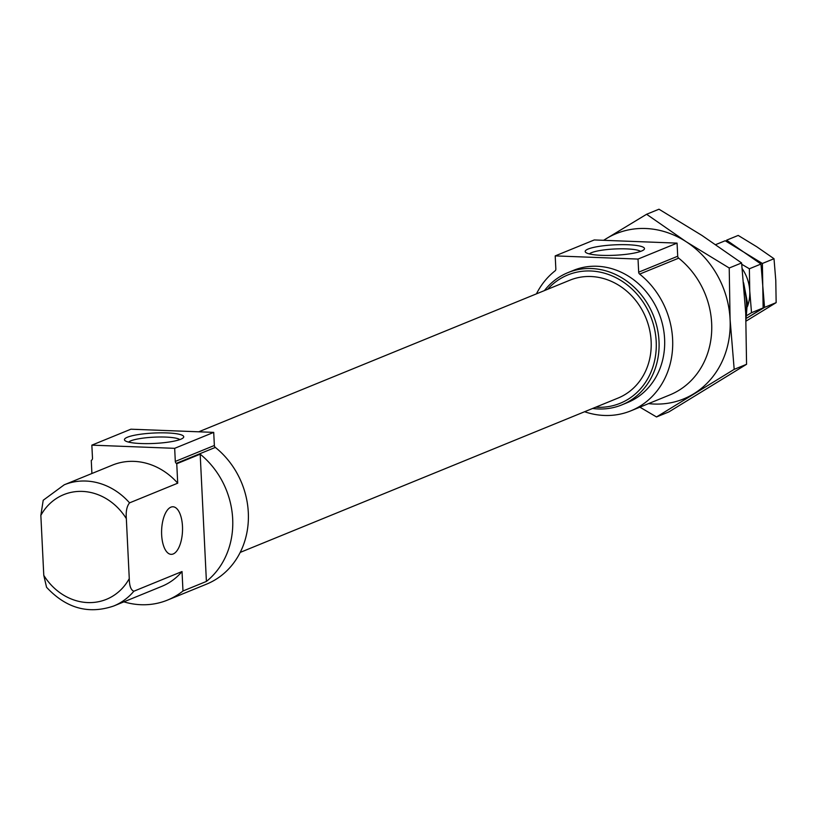 <?xml version="1.0" encoding="UTF-8"?>
<svg xmlns="http://www.w3.org/2000/svg" width="817" height="817" viewBox="0 0 817 817"><rect width="100%" height="100%" fill="white"/><g stroke="black" fill="none" stroke-linecap="round" stroke-linejoin="round"><path stroke-width="1.23" d="M584.594 411.737A80.332 70.793 -112.2 0 0 630.857 410.839L669.899 394.897A80.332 70.793 -112.2 0 0 711.587 332.958A80.332 70.793 -112.2 0 0 678.692 258.162A2.38 2.094 -112.2 0 1 677.712 256.232L638.669 272.173L638.026 259.071L555.203 255.895L555.846 269.007A2.38 2.094 -112.2 0 1 555.06 270.866A80.332 70.793 -112.2 0 0 536.442 293.854M630.857 410.839A80.332 70.793 -112.2 0 0 672.544 348.91A80.332 70.793 -112.2 0 0 639.64 274.103A2.38 2.094 -112.2 0 1 638.669 272.173M677.712 256.232L677.068 243.119L638.026 259.071M588.179 249.022A29.688 5.208 -2.8 0 0 585.707 252.392A29.688 5.208 -2.8 0 0 615.089 255.241A29.688 5.208 -2.8 0 0 644.062 249.542A29.688 5.208 -2.8 0 0 623.943 244.651A29.688 5.208 -2.8 0 0 588.179 249.022M677.068 243.119L594.255 239.953L555.203 255.895M127.432 437.218A29.688 5.208 -2.8 0 0 124.96 440.588A29.688 5.208 -2.8 0 0 154.342 443.437A29.688 5.208 -2.8 0 0 183.304 437.738A29.688 5.208 -2.8 0 0 163.186 432.836A29.688 5.208 -2.8 0 0 127.432 437.218M179.811 439.607A26.113 4.585 -2.8 0 0 157.518 437.034A26.113 4.585 -2.8 0 0 130.802 440.843A26.113 4.585 -2.8 0 0 128.616 442.109M200.185 454.17L206.405 581.428A80.332 70.793 -112.2 0 0 200.185 454.17L176.758 463.739A80.332 70.793 -112.2 0 0 176.288 463.362A2.38 2.094 -112.2 0 1 175.308 461.431L174.675 448.329L91.851 445.153L92.495 458.266A2.38 2.094 -112.2 0 1 91.698 460.124A80.332 70.793 -112.2 0 0 91.269 460.461L91.902 473.492M206.405 581.428L182.977 590.997A80.332 70.793 -112.2 0 1 167.495 600.097L206.548 584.145A80.332 70.793 -112.2 0 0 248.235 522.216A80.332 70.793 -112.2 0 0 215.331 447.41L176.288 463.362M123.878 601.843A80.332 70.793 -112.2 0 0 167.495 600.097M174.675 448.329L213.717 432.377L214.36 445.479A2.38 2.094 -112.2 0 0 215.331 447.41M213.717 432.377L130.894 429.201L91.851 445.153M176.758 463.739L177.708 483.194A65.452 57.69 -112.2 0 0 112.378 465.139L64.216 484.808L43.209 500.259L40.85 515.384L43.781 575.331L46.559 587.28C66.167 608.328 88.553 614.558 113.716 606A65.452 57.69 -112.2 0 0 133.876 591.212C130.924 590.18 129.392 585.983 129.27 578.61L126.339 518.652C125.757 511.452 126.819 506.193 129.556 502.863A65.452 57.69 -112.2 0 0 64.216 484.808M240.208 552.404L618.05 398.073A63.665 56.107 -112.2 0 0 651.139 341.322A63.665 56.107 -112.2 0 0 569.898 280.19L198.705 431.805M595.716 407.193A69.302 61.071 -112.2 0 0 656.204 341.516A69.302 61.071 -112.2 0 0 614.68 277.075A69.302 61.071 -112.2 0 0 547.574 289.31M592.591 408.469A71.406 62.929 -112.2 0 0 621.89 404.864A71.406 62.929 -112.2 0 0 659.013 341.21A71.406 62.929 -112.2 0 0 567.886 272.653A71.406 62.929 -112.2 0 0 544.439 290.586M621.89 404.864L627.476 402.577A71.406 62.929 -112.2 0 0 664.599 338.932A71.406 62.929 -112.2 0 0 573.483 270.366L567.886 272.653M182.477 526.301A23.805 10.447 92.2 0 0 172.969 506.775A23.805 10.447 92.2 0 0 161.623 530.162A23.805 10.447 92.2 0 0 171.151 554.345A23.805 10.447 92.2 0 0 182.477 526.301M177.708 483.194L129.556 502.863M113.716 606L161.878 586.32A65.452 57.69 -112.2 0 0 182.028 571.543L133.876 591.212M182.028 571.543L182.977 590.997M640.559 251.411A26.113 4.585 -2.8 0 0 618.275 248.848A26.113 4.585 -2.8 0 0 591.559 252.657A26.113 4.585 -2.8 0 0 589.374 253.924M774.005 258.723L762.394 263.462L743.787 252.106L726.589 240.178L738.2 235.429L756.797 246.785L774.005 258.723L775.782 280.394L776.15 302.637L764.538 307.376L762.761 285.705L763.139 307.948L751.517 312.697L749.751 291.026A38.675 34.089 67.8 0 1 747.432 306.549M762.394 263.462L762.761 285.705L760.984 264.034L749.373 268.783L749.751 291.026A38.675 34.089 67.8 0 0 742.234 268.722M763.139 307.948L747.004 317.976L764.538 307.376M776.15 302.637L746.054 321.122M715.723 244.61L725.179 240.749L743.787 252.106L760.984 264.034M749.373 268.783L741.754 264.289M746.738 315.566L751.517 312.697M639.874 407.152L656.511 416.956L734.187 369.355L730.081 319.345L729.224 268.007L686.29 241.801L646.604 214.268L603.579 240.31M646.604 214.268L658.982 209.213L701.915 235.419L741.611 262.951L729.224 268.007M648.565 403.608A89.257 78.667 -112.2 0 0 693.725 393.814A89.257 78.667 -112.2 0 0 730.081 319.345A89.257 78.667 -112.2 0 0 686.29 241.801A89.257 78.667 -112.2 0 0 606.143 238.727A89.257 78.667 -112.2 0 0 603.681 240.31M734.187 369.355L746.564 364.3L745.707 312.962L741.611 262.951M656.511 416.956L668.898 411.901L746.564 364.3M678.692 258.162L639.64 274.103M214.36 445.479L175.308 461.431M745.86 316.24A65.452 57.69 -112.2 0 0 746.462 303.107A65.452 57.69 -112.2 0 0 744.032 287.788M126.339 518.652A56.526 49.817 -112.2 0 0 40.85 515.384M43.781 575.331A56.526 49.817 -112.2 0 0 129.27 578.61M743.603 282.753L747.361 302.361L746.003 319.692"/></g></svg>
